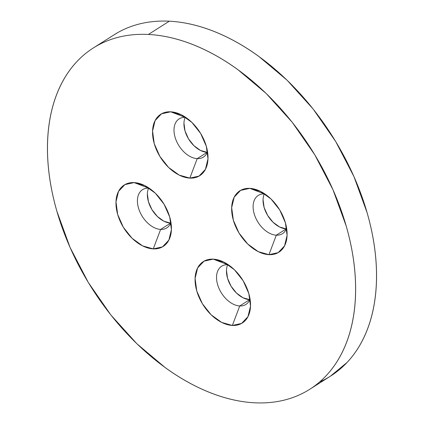 <?xml version="1.0" encoding="UTF-8"?>
<svg xmlns="http://www.w3.org/2000/svg" width="424" height="424" viewBox="0 0 424 424"><rect width="100%" height="100%" fill="white"/><g stroke="black" fill="none" stroke-linecap="round" stroke-linejoin="round"><path stroke-width="0.64" d="M148.575 188.15A22.631 14.549 -122.4 0 0 152.274 210.182A22.631 14.549 -122.4 0 0 170.575 223.114L160.632 229.416A22.631 14.549 57.6 0 1 140.106 212.355A22.631 14.549 57.6 0 1 142.565 189.666A22.631 14.549 57.6 0 1 148.723 188.161A22.631 14.549 57.6 0 1 149.2 188.192A22.631 14.549 -122.4 0 0 148.723 188.161L134.132 182.59A36.374 23.378 57.6 0 1 142.835 184.7A36.374 23.378 57.6 0 1 171.402 229.782A36.374 23.378 57.6 0 1 153.265 248.893L160.632 229.416A22.631 14.549 -122.4 0 0 170.957 222.547A22.631 14.549 57.6 0 1 166.791 227.905A22.631 14.549 57.6 0 1 160.632 229.416L170.575 223.114A22.631 14.549 -122.4 0 0 170.729 223.119M264.873 193.959A22.631 14.549 -122.4 0 0 264.406 193.927L249.81 188.362A36.374 23.378 57.6 0 1 258.518 190.466A36.374 23.378 57.6 0 1 287.08 235.553A36.374 23.378 57.6 0 1 268.949 254.665L276.316 235.182A22.631 14.549 -122.4 0 0 286.64 228.313M286.64 228.308A22.631 14.549 57.6 0 1 282.474 233.672A22.631 14.549 57.6 0 1 276.316 235.182L286.253 228.886A22.631 14.549 -122.4 0 0 286.407 228.891M264.253 193.922A22.631 14.549 -122.4 0 0 267.957 215.954A22.631 14.549 -122.4 0 0 286.253 228.886L276.316 235.182A22.631 14.549 57.6 0 1 255.789 218.127A22.631 14.549 57.6 0 1 258.248 195.438A22.631 14.549 57.6 0 1 264.406 193.927A22.631 14.549 57.6 0 1 264.883 193.959M250.065 299.09A22.631 14.549 57.6 0 1 245.894 304.459A22.631 14.549 57.6 0 1 239.735 305.969A22.631 14.549 57.6 0 1 219.213 288.908A22.631 14.549 57.6 0 1 221.673 266.219A22.631 14.549 57.6 0 1 227.831 264.714A22.631 14.549 57.6 0 1 228.303 264.746A22.631 14.549 -122.4 0 0 227.831 264.714L213.235 259.144A36.374 23.378 57.6 0 1 221.943 261.253A36.374 23.378 57.6 0 1 250.505 306.34A36.374 23.378 57.6 0 1 232.373 325.447L239.735 305.969A22.631 14.549 -122.4 0 0 250.059 299.1M227.677 264.703A22.631 14.549 -122.4 0 0 231.377 286.735A22.631 14.549 -122.4 0 0 249.678 299.667L239.735 305.969L249.678 299.667A22.631 14.549 -122.4 0 0 249.831 299.678M207.537 151.755A22.631 14.549 57.6 0 1 203.366 157.119A22.631 14.549 57.6 0 1 197.208 158.629A22.631 14.549 57.6 0 1 176.686 141.574A22.631 14.549 57.6 0 1 179.145 118.884A22.631 14.549 57.6 0 1 185.304 117.374A22.631 14.549 57.6 0 1 185.776 117.406A22.631 14.549 -122.4 0 0 185.304 117.374L170.708 111.809A36.374 23.378 57.6 0 1 179.416 113.913A36.374 23.378 57.6 0 1 207.977 159A36.374 23.378 57.6 0 1 189.846 178.112L197.208 158.629A22.631 14.549 -122.4 0 0 207.532 151.76M185.15 117.368A22.631 14.549 -122.4 0 0 188.85 139.401A22.631 14.549 -122.4 0 0 207.151 152.333L197.208 158.629L207.151 152.333A22.631 14.549 -122.4 0 0 207.304 152.338M319.659 381.923A202.078 129.892 -122.4 0 0 330.609 376.072A202.078 129.892 -122.4 0 0 352.561 173.501A202.078 129.892 -122.4 0 0 169.303 21.2A202.078 129.892 -122.4 0 0 114.316 34.673L93.391 47.928A202.078 129.892 57.6 0 1 148.379 34.455L169.303 21.2L148.379 34.455A202.078 129.892 57.6 0 1 331.642 186.756A202.078 129.892 57.6 0 1 309.684 389.327A202.078 129.892 57.6 0 1 254.697 402.8A202.078 129.892 57.6 0 1 71.439 250.499A202.078 129.892 57.6 0 1 93.391 47.928M254.697 402.8C264.194 403.272 273.257 402.562 281.886 400.669C290.519 398.772 298.549 395.73 305.985 391.543C313.421 387.351 320.12 382.093 326.072 375.77C332.029 369.442 337.128 362.17 341.373 353.955C345.624 345.74 348.931 336.736 351.305 326.946C353.674 317.152 355.068 306.759 355.476 295.772C355.884 284.78 355.301 273.401 353.733 261.629C352.159 249.863 349.63 237.933 346.138 225.838L332.988 189.772L314.788 154.813L292.237 122.303L266.198 93.497L237.673 69.499C227.842 62.386 217.872 56.302 207.765 51.235C197.653 46.168 187.604 42.225 177.614 39.4C167.618 36.575 157.876 34.927 148.379 34.455C138.887 33.984 129.823 34.694 121.19 36.586C112.561 38.483 104.527 41.526 97.091 45.713C89.655 49.905 82.961 55.162 77.004 61.485C71.047 67.814 65.948 75.08 61.703 83.3C57.457 91.515 54.145 100.52 51.776 110.309C49.401 120.103 48.013 130.491 47.605 141.483C47.191 152.476 47.774 163.855 49.348 175.626C50.917 187.392 53.45 199.322 56.938 211.417L70.087 247.483L88.287 282.442L110.839 314.953L136.878 343.758L165.402 367.756C175.234 374.869 185.209 380.953 195.316 386.02C205.423 391.087 215.472 395.03 225.467 397.855C235.458 400.68 245.204 402.328 254.697 402.8M153.265 248.893L142.581 245.872L132.06 238.267L123.315 227.232L117.671 214.443L115.99 201.856L118.529 191.383L124.9 184.62L134.132 182.59L144.817 185.611L155.338 193.217L164.083 204.257L169.727 217.04L171.407 229.628L168.869 240.101L162.498 246.869L153.265 248.893A36.374 23.378 57.6 0 1 117.671 214.443A36.374 23.378 57.6 0 1 134.132 182.59L148.723 188.161A22.631 14.549 -122.4 0 0 138.484 207.977A22.631 14.549 -122.4 0 0 160.632 229.416L153.265 248.893M268.949 254.665L258.258 251.644L247.738 244.033L238.993 232.999L233.348 220.215L231.668 207.627L234.207 197.155L240.578 190.387L249.81 188.362L260.5 191.383L271.016 198.989L279.766 210.023L285.405 222.812L287.085 235.399L284.552 245.872L278.181 252.635L268.949 254.665A36.374 23.378 57.6 0 1 233.348 220.215A36.374 23.378 57.6 0 1 249.81 188.362L264.406 193.927A22.631 14.549 -122.4 0 0 254.167 213.749A22.631 14.549 -122.4 0 0 276.316 235.182L268.949 254.665M232.373 325.447L221.683 322.426L211.163 314.82L202.418 303.785L196.773 290.996L195.093 278.409L197.632 267.936L204.002 261.173L213.235 259.144L223.925 262.164L234.44 269.775L243.185 280.81L248.83 293.594L250.51 306.181L247.971 316.654L241.601 323.422L232.373 325.447A36.374 23.378 57.6 0 1 196.773 290.996A36.374 23.378 57.6 0 1 213.235 259.144L227.831 264.714A22.631 14.549 -122.4 0 0 217.586 284.531A22.631 14.549 -122.4 0 0 239.735 305.969L232.373 325.447M189.846 178.112L179.156 175.091L168.635 167.48L159.89 156.445L154.246 143.662L152.566 131.074L155.105 120.602L161.475 113.833L170.708 111.809L181.398 114.83L191.913 122.435L200.658 133.47L206.303 146.259L207.983 158.846L205.444 169.319L199.079 176.082L189.846 178.112A36.374 23.378 57.6 0 1 154.246 143.662A36.374 23.378 57.6 0 1 170.708 111.809L185.304 117.374A22.631 14.549 -122.4 0 0 175.059 137.196A22.631 14.549 -122.4 0 0 197.208 158.629L189.846 178.112M330.328 376.252L346.996 362.515C352.954 356.186 358.052 348.92 362.297 340.7C366.543 332.485 369.855 323.48 372.224 313.691C374.599 303.897 375.987 293.509 376.395 282.517C376.809 271.524 376.226 260.145 374.652 248.374C373.083 236.608 370.55 224.678 367.062 212.583L353.913 176.517L335.713 141.558L313.161 109.047L287.122 80.242L258.598 56.244C248.766 49.131 238.792 43.047 228.684 37.98C218.577 32.913 208.529 28.97 198.533 26.145C188.542 23.32 178.796 21.672 169.303 21.2C159.806 20.728 150.743 21.439 142.114 23.331C133.481 25.228 125.451 28.27 118.015 32.457L113.998 34.869M170.575 223.114L163.924 221.238L157.378 216.5L151.935 209.636L148.427 201.681L147.382 193.847M286.253 228.886L279.607 227.004L273.061 222.271L267.618 215.403L264.104 207.447L263.06 199.619M249.678 299.667L243.026 297.791L236.481 293.058L231.043 286.189L227.529 278.234L226.485 270.401M207.151 152.333L200.499 150.451L193.953 145.718L188.516 138.849L185.002 130.894L183.958 123.066M143.116 184.816L142.835 184.7M258.799 190.588L258.518 190.466M222.224 261.37L221.943 261.253M179.697 114.03L179.416 113.913M330.609 376.072L309.684 389.327"/></g></svg>
